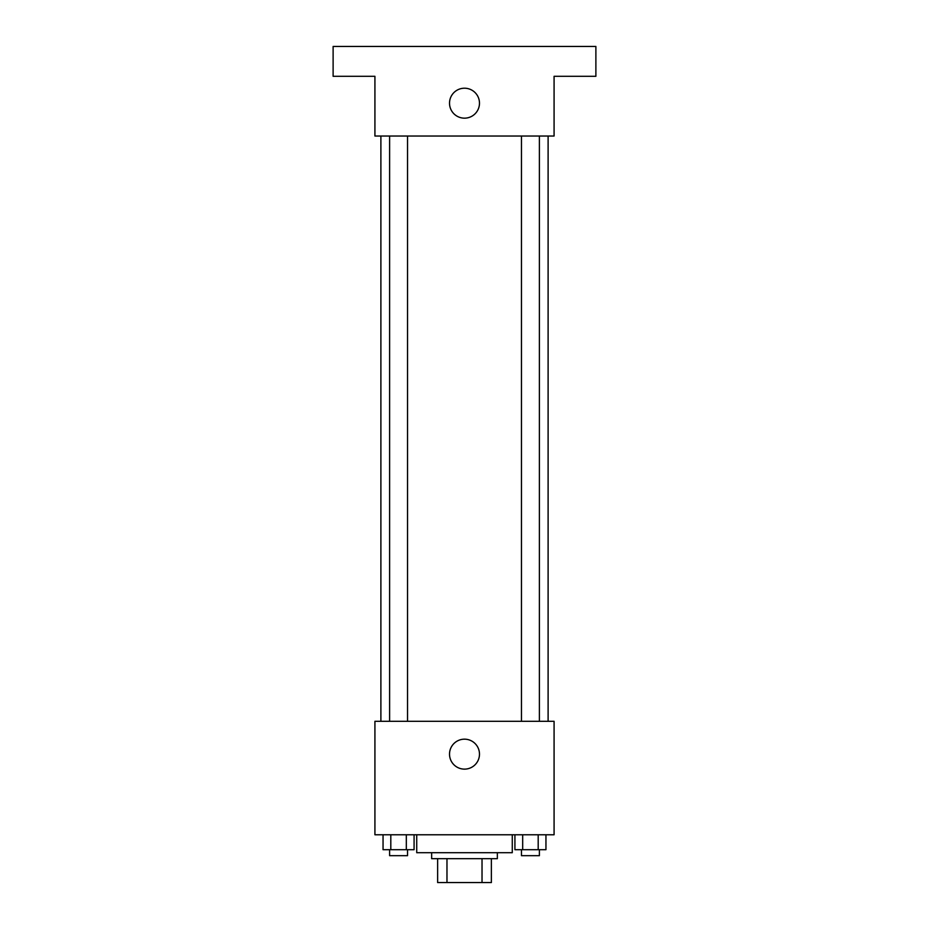 <?xml version="1.0" encoding="UTF-8"?>
<svg xmlns="http://www.w3.org/2000/svg" width="929" height="929" viewBox="0 0 929 929"><rect width="100%" height="100%" fill="white"/><g stroke="black" fill="none" stroke-linecap="round" stroke-linejoin="round"><path stroke-width="1.39" d="M482.023 858.663L482.023 882.55L437.629 882.55L437.629 858.663M482.023 882.55L491.371 882.55L491.371 858.663L491.371 882.55M497.352 852.694L497.352 858.663L431.648 858.663L431.648 852.694M446.977 858.663L446.977 882.55M416.726 834.776L416.726 852.694L512.274 852.694L512.274 834.776M554.079 834.776L374.921 834.776L374.921 721.299L554.079 721.299L554.079 834.776M479.48 754.151A14.98 14.98 0 0 1 457.01 767.122A14.98 14.98 0 0 1 457.01 741.179A14.98 14.98 0 0 1 479.48 754.151M548.11 136.029L548.11 721.299M521.471 721.299L521.471 136.029M407.529 136.029L407.529 721.299M554.079 136.029L374.921 136.029L374.921 76.306L333.116 76.306L333.116 46.45L595.884 46.45L595.884 76.306L554.079 76.306L554.079 136.029M479.48 103.189A14.98 14.98 0 0 1 457.01 116.16A14.98 14.98 0 0 1 457.01 90.218A14.98 14.98 0 0 1 479.48 103.189M545.95 834.776L545.95 849.698L514.921 849.698L514.921 834.776M538.193 834.776L538.193 849.698M522.679 834.776L522.679 849.698M539.389 849.698L539.389 855.679L521.471 855.679L521.471 849.698M414.079 834.776L414.079 849.698L383.05 849.698L383.05 834.776M406.321 834.776L406.321 849.698M390.807 834.776L390.807 849.698M407.529 849.698L407.529 855.679L389.611 855.679L389.611 849.698M380.89 136.029L380.89 721.299M539.389 721.299L539.389 136.029M389.611 136.029L389.611 721.299"/></g></svg>
